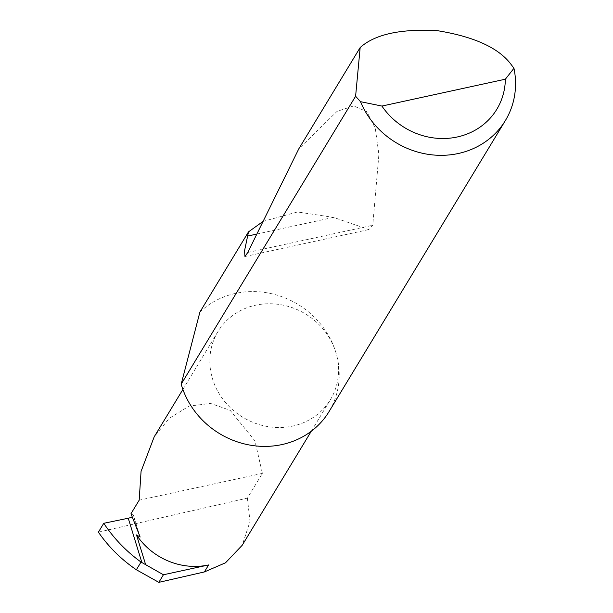 <?xml version="1.0" encoding="UTF-8"?>
<svg xmlns="http://www.w3.org/2000/svg" width="613" height="613" viewBox="0 0 613 613"><rect width="100%" height="100%" fill="white"/><g stroke="black" fill="none" stroke-linecap="round" stroke-linejoin="round"><path stroke-width="0.46" stroke-dasharray="3.06 2.3" d="M98.402 532.153L247.399 498.116L262.387 473.382L254.931 440.893L230.12 410.312L210.558 403.415L189.034 406.128L169.272 418.319L154.192 436.824M199.907 312.071A82.219 75.575 -148.8 0 1 277.007 295.121A82.219 75.575 -148.8 0 1 335.786 352.222A65.737 60.419 31.2 0 0 281.083 304.761A65.737 60.419 31.2 0 0 217.96 331.572A65.737 60.419 31.2 0 0 212.573 379.033A65.737 60.419 31.2 0 0 267.276 426.495A65.737 60.419 31.2 0 0 330.399 399.691A65.737 60.419 31.2 0 0 335.786 352.222A82.219 75.575 -148.8 0 1 329.051 411.599M263.084 221.393L297.527 211.975L333.487 217.377L368.865 229.553L372.75 225.27L378.895 154.522L375.294 128.27L366.75 111.604L353.686 105.949L337.096 111.328L298.792 148.852M247.399 498.116L250.012 521.525L242.212 545.264M130.983 513.709L133.289 515.211A4.383 1.203 -17.1 0 1 133.473 515.433A4.383 1.203 -17.1 0 1 132.01 516.912M262.387 473.382L139.174 500.193M139.634 535.839L133.289 515.211M256.847 234.059L333.487 217.377M247.79 252.464L372.75 225.27M182.896 389.439L217.96 331.572M140.063 536.865L133.473 515.433M244.97 256.518L368.865 229.553M311.297 431.223L330.399 399.691"/><path stroke-width="0.92" d="M182.896 389.439L154.192 436.824L141.067 471.397L139.174 500.193L130.983 513.709L140.063 536.865M355.601 96.249L360.168 47.538C374.903 34.297 400.588 28.665 437.238 30.65C473.588 36.527 498.032 47.561 510.56 63.737L513.955 68.281A82.219 75.575 -148.8 0 1 505.388 120.523A82.219 75.575 -148.8 0 1 430.173 154.629A82.219 75.575 -148.8 0 1 360.513 101.674L355.601 96.249L181.187 384.144A82.219 75.575 -148.8 0 0 181.663 385.761A82.219 75.575 -148.8 0 0 250.089 445.122A82.219 75.575 -148.8 0 0 329.051 411.599L505.388 120.523M360.168 47.538L298.792 148.852L247.79 252.464L244.97 256.518L244.526 250.878L248.495 231.867L199.907 312.071L181.187 384.144M248.495 231.867L263.084 221.393M311.297 431.223L242.212 545.264L225.507 562.803L204.382 571.944L158.836 582.35L136.362 569.761L141.028 562.052C126.171 551.286 113.75 538.367 103.773 523.287L98.402 532.153C108.585 546.896 121.236 559.431 136.362 569.761M158.836 582.35L163.426 574.772L141.028 562.052M132.01 516.912A4.383 1.203 -17.1 0 1 128.247 518.23L103.773 523.287M163.426 574.772L208.627 564.941L204.382 571.944M145.534 564.289L136.5 534.919A65.737 60.419 31.2 0 0 208.627 564.941M136.5 534.919L140.124 537.042M360.513 101.674L381.922 106.064L505.357 79.207L513.955 68.281M381.922 106.064A69.07 63.484 31.2 0 0 457.283 136.975A69.07 63.484 31.2 0 0 505.357 79.207M141.879 562.565L128.247 518.23M247.476 236.097L256.847 234.059"/></g></svg>
